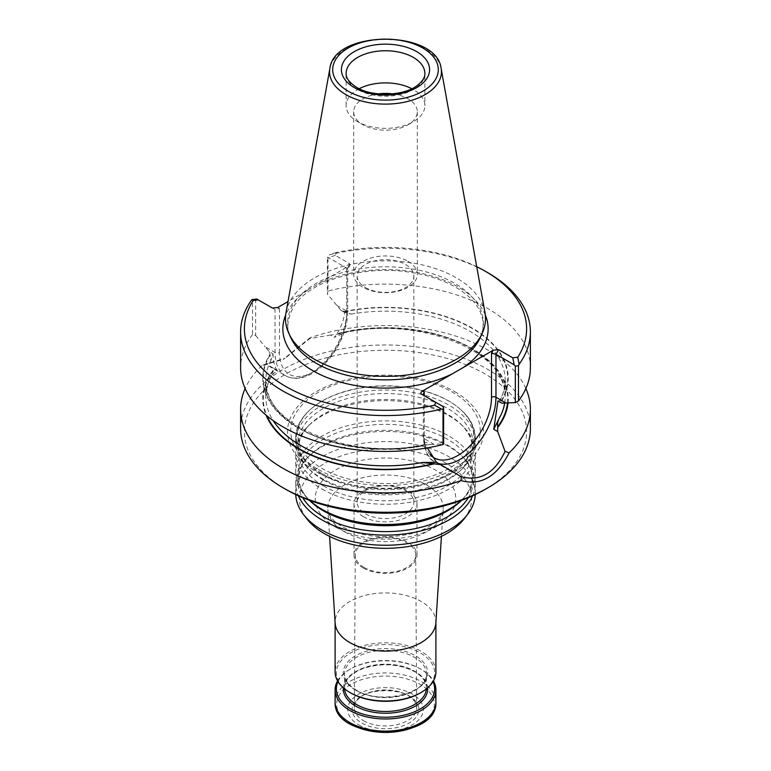 <?xml version="1.0" encoding="UTF-8"?>
<svg xmlns="http://www.w3.org/2000/svg" width="771" height="771" viewBox="0 0 771 771"><rect width="100%" height="100%" fill="white"/><g stroke="black" fill="none" stroke-linecap="round" stroke-linejoin="round"><path stroke-width="0.58" stroke-dasharray="3.85 2.89" d="M422.286 394.569A89.764 51.821 0 0 0 295.736 441.841A89.764 51.821 0 0 0 307.513 467.505A89.764 51.821 0 0 0 322.027 478.492A89.764 51.821 0 0 0 463.487 467.505A89.764 51.821 0 0 0 475.264 441.841A89.764 51.821 0 0 0 423.327 394.848M322.027 474.512A89.764 51.821 180 0 1 295.736 437.87A89.764 51.821 180 0 1 310.096 409.748A89.764 51.821 180 0 1 448.973 401.219A89.764 51.821 180 0 1 460.904 409.748A89.764 51.821 180 0 1 475.264 437.87A89.764 51.821 180 0 1 419.848 485.749A89.764 51.821 180 0 1 322.027 474.512M435.856 623.093A50.394 29.096 0 0 0 435.894 622.014A50.394 29.096 0 0 0 385.5 592.918A50.394 29.096 0 0 0 335.106 622.014A50.394 29.096 0 0 0 335.144 623.093M464.123 518.873A86.13 49.73 0 0 0 385.5 448.847A86.13 49.73 0 0 0 306.877 518.873M475.244 494.577A89.764 51.821 0 0 0 475.264 493.43A89.764 51.821 0 0 0 385.5 441.6A89.764 51.821 0 0 0 295.736 493.43A89.764 51.821 0 0 0 295.756 494.577M322.027 489.084A89.764 51.821 0 0 0 419.848 500.312A89.764 51.821 0 0 0 475.264 452.432A89.764 51.821 0 0 0 463.487 426.777A89.764 51.821 0 0 0 385.5 400.612A89.764 51.821 0 0 0 307.513 426.777A89.764 51.821 0 0 0 295.736 452.432A89.764 51.821 0 0 0 322.027 489.084M461.376 500.389A89.764 51.821 0 0 0 463.487 498.365A89.764 51.821 0 0 0 475.264 472.7A89.764 51.821 0 0 0 385.5 420.879A89.764 51.821 0 0 0 295.736 472.7A89.764 51.821 0 0 0 307.513 498.365A89.764 51.821 0 0 0 309.624 500.389M472.613 495.792A89.764 51.821 0 0 0 475.264 483.292A89.764 51.821 0 0 0 463.487 457.637A89.764 51.821 0 0 0 385.5 431.471A89.764 51.821 0 0 0 307.513 457.637A89.764 51.821 0 0 0 295.736 483.292A89.764 51.821 0 0 0 298.387 495.792M361.898 723.073A33.375 19.265 0 0 0 417.737 714.438A33.375 19.265 0 0 0 376.865 690.835A33.375 19.265 0 0 0 361.898 723.073M358.775 724.875A37.798 21.819 0 0 0 422.007 715.093A37.798 21.819 0 0 0 375.718 688.368A37.798 21.819 0 0 0 358.775 724.875M337.582 680.899A50.394 29.096 180 0 1 349.87 669.334A50.394 29.096 180 0 1 421.13 669.334L421.13 669.334A50.394 29.096 180 0 1 433.418 680.899M337.997 681.622A49.132 28.363 180 0 1 350.757 668.814A49.132 28.363 180 0 1 420.243 668.814L420.243 668.814A49.132 28.363 180 0 1 433.003 681.622M420.243 692.984A49.132 28.363 0 0 0 420.243 652.873A49.132 28.363 0 0 0 350.757 652.873A49.132 28.363 0 0 0 350.757 692.984M435.894 671.898A50.394 29.096 0 0 0 385.5 642.812A50.394 29.096 0 0 0 335.106 671.898M420.243 668.814L421.13 669.334L420.243 668.814M363.459 720.663A31.168 17.993 0 0 0 397.479 724.557A31.168 17.993 0 0 0 416.668 707.874A31.168 17.993 0 0 0 414.846 701.87A31.168 17.993 0 0 0 385.5 689.939A31.168 17.993 0 0 0 356.154 701.87A31.168 17.993 0 0 0 354.332 707.874A31.168 17.993 0 0 0 363.459 720.663M364.124 567.495A30.233 17.454 0 0 0 397.123 571.263A30.233 17.454 0 0 0 415.733 555.091A30.233 17.454 0 0 0 385.5 537.695A30.233 17.454 0 0 0 355.267 555.091A30.233 17.454 0 0 0 364.124 567.495M363.228 568.005A31.495 18.186 0 0 0 397.557 571.947A31.495 18.186 0 0 0 416.995 555.149A31.495 18.186 0 0 0 385.5 536.963A31.495 18.186 0 0 0 354.005 555.149A31.495 18.186 0 0 0 363.228 568.005M363.228 516.57A31.495 18.186 0 0 0 397.557 520.512A31.495 18.186 0 0 0 416.995 503.714A31.495 18.186 0 0 0 407.772 490.857A31.495 18.186 0 0 0 373.443 486.915A31.495 18.186 0 0 0 354.005 503.714A31.495 18.186 0 0 0 363.228 516.57M405.546 490.655A28.344 16.364 180 0 1 413.844 502.229A28.344 16.364 180 0 1 396.352 517.351A28.344 16.364 180 0 1 365.454 513.804A28.344 16.364 180 0 1 357.156 502.229A28.344 16.364 180 0 1 374.648 487.108A28.344 16.364 180 0 1 405.546 490.655M454.794 391.697A98.004 56.582 180 0 1 410.866 486.356A98.004 56.582 180 0 1 290.84 417.063A98.004 56.582 180 0 1 454.794 391.697M408.004 261.33A31.833 18.379 180 0 1 417.333 274.322A31.833 18.379 180 0 1 397.682 291.303A31.833 18.379 180 0 1 362.996 287.323A31.833 18.379 180 0 1 353.667 274.322A31.833 18.379 180 0 1 373.318 257.35A31.833 18.379 180 0 1 408.004 261.33M378.445 93.86A31.833 18.379 0 0 0 353.667 111.776A31.833 18.379 0 0 0 362.996 124.777A31.833 18.379 0 0 0 408.004 124.777A31.833 18.379 0 0 0 417.333 111.776A31.833 18.379 0 0 0 392.555 93.86M359.19 88.713A39.369 22.735 0 0 0 346.131 105.627A39.369 22.735 0 0 0 357.657 121.693L362.996 124.777L357.657 121.693A39.369 22.735 0 0 0 413.343 121.693A39.369 22.735 0 0 0 424.869 105.627A39.369 22.735 0 0 0 411.81 88.713M484.978 312.65A100.008 57.738 0 0 0 385.5 260.858A100.008 57.738 0 0 0 286.022 312.65M430.179 454.668A47.561 27.457 120 0 1 424.252 436.078L424.252 395.706L421.583 394.164L442.477 406.23M348.502 266.631L346.748 269.657L347.625 269.301L349.909 265.34L288.017 301.548M347.625 269.301L346.748 268.154L328.523 257.63L327.386 257.581L327.993 255.76L329.506 254.777A144.881 83.644 0 0 1 487.947 272.78M349.909 265.34L349.417 263.528L346.748 268.154L346.748 311.099A3.151 1.821 180 0 1 347.673 312.39A3.151 1.821 180 0 1 346.748 313.672L346.748 269.657M476.719 266.689A141.103 81.466 0 0 0 336.397 252.474L335.289 255.365L349.417 263.528M277.743 307.484L279.488 308.487L275.035 309.556L272.365 308.014M336.397 252.474L329.506 254.777M335.289 255.365L328.523 257.63M256.81 299.032L275.035 309.556L275.035 352.501A3.151 1.821 0 0 0 279.488 352.501A47.561 27.457 -60 0 0 313.122 371.921A47.561 27.457 -60 0 0 346.748 313.672M255.673 298.984L255.673 335.472L252.522 334.575L252.522 299.341M252.522 334.575A144.881 83.644 0 0 0 240.619 367.777M426.893 444.925L430.179 444.481L426.402 442.303L419.829 446.476L424.378 444.597L426.893 444.925A122.734 70.865 180 0 1 298.714 428.329A122.734 70.865 180 0 1 269.956 354.323L270.843 360.452L273.021 353.754L269.243 351.566L265.137 346.786L275.035 352.501A50.713 29.279 -60 0 0 285.54 375.718C293.375 379.852 302.299 379.101 312.303 373.453C322.066 367.7 330.402 358.968 337.303 347.268C344.059 335.424 347.519 323.791 347.673 312.39L347.673 269.127M344.598 312.419L340.821 310.241L351.171 314.076L344.598 312.419C343.77 320.909 340.387 329.207 334.469 337.312L348.771 330.971L340.242 333.785L330.557 335.048L334.469 337.312M497.979 400.978L499.743 400.448C503.367 393.836 505.188 387.109 505.188 380.276A119.688 69.101 180 0 1 500.157 400.101L501.757 403.156M530.381 367.777A144.881 83.644 0 0 0 327.993 291.004L327.993 255.76M327.993 291.004L327.386 294.069L327.386 257.581M344.107 311.513A122.734 70.865 180 0 1 472.286 328.109A122.734 70.865 180 0 1 501.044 402.115M277.242 370.359L273.32 368.095L272.876 373.819L271.594 375.535L277.242 370.359C274.601 367.189 273.194 361.657 273.021 353.754M430.179 444.481L443.614 443.98M340.821 310.241L327.386 294.069M255.673 335.472L265.137 346.786M269.956 354.323L269.243 351.566M272.867 370.649A122.734 70.865 0 0 0 266.072 415.135M508.031 402.886A122.734 70.865 0 0 0 336.744 333.766M273.32 368.095L265.947 363.922L285.097 358.264L283.092 359.421L261.87 365.618L265.937 363.931M330.557 335.048L309.769 338.623L285.097 358.264M309.769 338.623L309.971 337.852L283.092 359.421M261.87 365.618A144.881 83.644 0 0 0 245.139 388.507M525.861 388.507A144.881 83.644 0 0 0 309.971 337.852M530.381 428.628A144.881 83.644 0 0 0 385.5 344.974A144.881 83.644 0 0 0 240.619 428.628M485.277 489.315A141.103 81.466 0 0 0 485.277 374.108A141.103 81.466 0 0 0 285.723 374.108A141.103 81.466 0 0 0 285.723 489.315M365.454 287.602A28.344 16.364 0 0 0 396.352 291.149A28.344 16.364 0 0 0 413.844 276.037A28.344 16.364 0 0 0 385.5 259.663A28.344 16.364 0 0 0 357.156 276.037A28.344 16.364 0 0 0 365.454 287.602M344.704 531.874A57.69 33.307 0 0 0 406.587 539.324A57.69 33.307 0 0 0 443.152 509.554A57.69 33.307 0 0 0 385.5 475.013A57.69 33.307 0 0 0 327.848 509.554A57.69 33.307 0 0 0 344.704 531.874M335.809 527.258A70.277 40.574 0 0 0 453.377 509.072A70.277 40.574 0 0 0 367.314 459.381A70.277 40.574 0 0 0 335.809 527.258M323.454 480.015A87.749 50.664 0 0 0 461.742 469.269A87.749 50.664 0 0 0 385.5 393.528A87.749 50.664 0 0 0 309.258 469.269A87.749 50.664 0 0 0 323.454 480.015M323.454 485.913A87.749 50.664 0 0 0 438.728 490.366A87.749 50.664 0 0 0 461.742 425.004A87.749 50.664 0 0 0 385.5 399.426A87.749 50.664 0 0 0 309.258 425.004A87.749 50.664 0 0 0 323.454 485.913M461.55 500.331A87.749 50.664 0 0 0 461.742 500.138A87.749 50.664 0 0 0 385.5 424.387A87.749 50.664 0 0 0 309.258 500.138A87.749 50.664 0 0 0 309.45 500.331M468.344 497.652A87.749 50.664 0 0 0 461.742 455.863A87.749 50.664 0 0 0 385.5 430.285A87.749 50.664 0 0 0 309.258 455.863A87.749 50.664 0 0 0 302.656 497.652M350.978 724.181A48.824 28.19 180 0 1 350.978 684.32A48.824 28.19 180 0 1 420.022 684.32A48.824 28.19 180 0 1 430.748 714.833M335.106 702.024A50.394 29.096 180 0 1 366.215 675.145A50.394 29.096 180 0 1 421.13 681.448A50.394 29.096 180 0 1 435.894 702.024M343.336 687.838A42.203 24.364 180 0 1 370.186 666.173A42.203 24.364 180 0 1 415.347 671.647A42.203 24.364 180 0 1 427.664 687.838M344.598 688.898A40.94 23.641 180 0 1 344.56 687.848A40.94 23.641 180 0 1 369.829 666.009A40.94 23.641 180 0 1 414.451 671.127A40.94 23.641 180 0 1 426.44 687.848A40.94 23.641 180 0 1 426.402 688.898M356.549 690.671A40.94 23.641 0 0 0 401.171 695.799A40.94 23.641 0 0 0 426.44 673.96A40.94 23.641 0 0 0 385.5 650.319A40.94 23.641 0 0 0 344.56 673.96A40.94 23.641 0 0 0 356.549 690.671M355.653 690.161A42.203 24.364 0 0 0 426.267 679.241A42.203 24.364 0 0 0 374.581 649.394A42.203 24.364 0 0 0 355.653 690.161M318.51 469.549A94.746 54.702 0 0 0 452.49 469.549A94.746 54.702 0 0 0 452.49 392.188A94.746 54.702 0 0 0 318.51 392.188A94.746 54.702 0 0 0 318.51 469.549M322.403 473.731A89.234 51.512 0 0 0 441.571 477.374A89.234 51.512 0 0 0 460.451 409.353A89.234 51.512 0 0 0 310.549 409.353A89.234 51.512 0 0 0 322.403 473.731M346.131 105.627L346.131 73.476A39.369 22.735 0 0 0 357.657 89.552A39.369 22.735 0 0 0 400.563 94.476A39.369 22.735 0 0 0 424.869 73.476L424.869 105.627M441.137 68.494A55.936 32.295 0 0 0 385.5 39.533A55.936 32.295 0 0 0 329.863 68.494M480.102 337.871A97.907 56.524 0 0 0 385.5 266.795A97.907 56.524 0 0 0 290.898 337.871C285.925 330.229 286.889 319.753 293.79 306.415C308.882 281.319 362.717 264.598 409.806 272.25C430.767 275.42 448.067 281.704 461.684 291.081C470.695 297.452 476.883 304.391 480.237 311.879C484.101 320.543 484.053 329.207 480.102 337.871M485.316 315.04A102.639 59.261 0 0 0 318.452 283.979M307.793 290.127A102.639 59.261 0 0 0 285.684 315.04M424.252 436.078A3.151 1.821 0 0 0 423.327 437.369A3.151 1.821 0 0 0 424.252 438.651L424.252 395.706M279.488 308.487L279.488 352.501M426.479 444.684A122.203 70.556 180 0 1 299.09 428.107A122.203 70.556 180 0 1 270.37 354.564M419.829 446.476A119.688 69.101 180 0 1 265.812 380.276A119.688 69.101 180 0 1 270.843 360.452M344.521 311.754A122.203 70.556 180 0 1 471.91 328.33A122.203 70.556 180 0 1 500.63 401.874M351.171 314.076A119.688 69.101 180 0 1 505.188 380.276L505.188 396.737A119.688 69.101 0 0 0 348.771 330.971M271.594 375.535A119.688 69.101 0 0 0 265.812 396.737A119.688 69.101 0 0 0 273.194 420.629M273.271 370.88A122.203 70.556 0 0 0 266.911 415.829M434.15 444.366L424.252 438.651A50.713 29.279 120 0 0 434.757 461.868A50.713 29.279 120 0 0 438.506 463.467M504.687 403.011A119.688 69.101 0 0 0 505.188 396.737C509.188 351.47 415.232 313.961 340.242 333.785M507.501 402.905A122.203 70.556 0 0 0 337.149 333.997M336.85 305.383L346.748 311.099A50.713 29.279 -60 0 1 324.61 362.129A50.713 29.279 -60 0 1 285.54 375.718L268.761 366.032M475.264 441.841L475.264 437.87M295.736 441.841L295.736 437.87M441.426 536.385L443.152 509.554C443.306 513.38 440.26 517.939 434.025 523.22C427.905 527.962 419.578 531.614 409.044 534.187C383.486 539.228 361.175 536.712 342.112 526.641C334.672 522.025 330.21 517.592 328.745 513.351L327.848 509.554L329.574 536.385M463.487 426.777L461.742 425.004C475.63 439.759 475.63 454.514 461.742 469.269L463.487 467.505M307.513 426.777L309.258 425.004C295.37 439.759 295.37 454.514 309.258 469.269L307.513 467.505M475.264 472.7L475.264 452.432M295.736 472.7L295.736 452.432M463.487 457.637L461.742 455.863C475.63 470.618 475.63 485.373 461.742 500.138L463.487 498.365M307.513 457.637L309.258 455.863C295.37 470.618 295.37 485.373 309.258 500.138L307.513 498.365M475.264 493.43L475.264 483.292M295.736 493.43L295.736 483.292M426.44 687.848L426.44 673.96C429.061 692.946 379.939 705.552 356.289 690.093C348.511 685.38 344.598 679.993 344.56 673.96L344.56 687.848C344.801 679.781 351.152 673.276 363.633 668.341C382.069 662.665 399.099 663.792 414.711 671.705C422.489 676.427 426.402 681.805 426.44 687.848M435.894 622.554L435.894 622.014M335.106 622.554L335.106 622.014M350.757 668.814L349.87 669.334M355.267 555.091L354.332 707.874M415.733 555.091L416.668 707.874M416.995 555.149L416.995 503.714M354.005 555.149L354.005 503.714M414.846 701.87C408.418 687.028 362.582 687.028 356.154 701.87M460.904 409.748L460.451 409.353C476.17 424.252 477.914 439.412 465.703 454.832C450.341 473.548 414.547 484.612 382.985 483.562C359.161 482.964 338.864 477.943 322.095 468.489C311.06 461.974 303.678 454.63 299.948 446.448L297.307 434.969C297.201 426.112 301.615 417.574 310.549 409.353L310.096 409.748M353.667 111.776L353.667 274.322M417.333 111.776L417.333 274.322M408.004 124.777L413.343 121.693M450.293 470.84L434.757 461.868C428.242 459.188 424.435 451.025 423.327 437.369L423.327 394.106M424.378 444.597C350.063 461.27 262.14 424.011 265.812 380.276L265.812 396.737C265.822 388.921 268.173 381.288 272.876 373.819M413.844 502.229L413.844 276.037M357.156 502.229L357.156 276.037"/><path stroke-width="1.16" d="M423.327 394.848A89.764 51.821 0 0 0 422.286 394.569M329.574 536.385L335.144 623.093A50.394 29.096 0 0 0 349.87 642.58A50.394 29.096 0 0 0 403.917 649.095A50.394 29.096 0 0 0 435.856 623.093L441.426 536.385M295.756 494.577A89.764 51.821 0 0 0 303.552 514.585L306.877 518.873A86.13 49.73 0 0 0 324.601 533.734A86.13 49.73 0 0 0 464.123 518.873L467.448 514.585A89.764 51.821 0 0 0 475.244 494.577M303.552 514.585A89.764 51.821 0 0 0 322.027 530.072A89.764 51.821 0 0 0 467.448 514.585M309.624 500.389A89.764 51.821 0 0 0 322.027 509.352A89.764 51.821 0 0 0 461.376 500.389M298.387 495.792A89.764 51.821 0 0 0 322.027 519.943A89.764 51.821 0 0 0 409.517 533.224A89.764 51.821 0 0 0 472.613 495.792M433.418 680.899A50.394 29.096 180 0 1 435.894 689.9A50.394 29.096 180 0 1 385.5 718.996A50.394 29.096 180 0 1 335.106 689.9A50.394 29.096 180 0 1 337.582 680.899M433.003 681.622A49.132 28.363 180 0 1 385.5 717.242A49.132 28.363 180 0 1 337.997 681.622M335.106 622.554L335.106 671.898A50.394 29.096 0 0 0 349.87 692.474L350.757 692.984A49.132 28.363 0 0 0 420.243 692.984L421.13 692.474A50.394 29.096 0 0 0 435.894 671.898L435.894 622.554M350.757 692.984L349.87 692.474A50.394 29.096 0 0 0 421.13 692.474M392.555 93.86A31.833 18.379 0 0 0 378.445 93.86M411.81 88.713A39.369 22.735 0 0 0 359.19 88.713M329.863 68.494L286.022 312.65A100.008 57.738 0 0 0 288.865 333.457A100.008 57.738 0 0 0 314.78 359.431A100.008 57.738 0 0 0 411.454 374.359A100.008 57.738 0 0 0 482.135 333.457A100.008 57.738 0 0 0 484.978 312.65L441.137 68.494C436.887 29.452 334.103 29.452 329.863 68.494A55.936 32.295 0 0 0 345.948 94.65A55.936 32.295 0 0 0 409.546 100.972A55.936 32.295 0 0 0 441.137 68.494M424.252 392.073L423.327 394.106L424.243 395.696L424.252 392.073L422.498 391.061C420.725 392.237 420.417 393.277 421.583 394.164L442.477 406.23L443.614 407.493L443.007 409.314L441.494 409.073A144.881 83.644 0 0 1 240.619 331.925A144.881 83.644 0 0 1 251.876 299.601L253.216 300.497A141.103 81.466 0 0 0 285.723 386.444A141.103 81.466 0 0 0 434.603 405.218L435.711 402.317M493.257 350.207L491.512 353.234L495.965 354.303L498.635 349.677L493.257 350.207L463.207 367.555A102.639 59.261 0 0 0 485.316 315.04M422.498 391.061L463.207 367.555M498.635 349.677L512.773 357.831L517.784 357.195A141.103 81.466 0 0 0 485.277 271.238A141.103 81.466 0 0 0 476.719 266.689M251.876 299.601L256.81 299.032L272.365 308.014L277.743 307.484L288.017 301.548M258.227 299.852L253.216 300.497M434.603 405.218L441.494 409.073M518.478 365.743L515.327 366.09L515.327 402.578L518.478 400.978L518.478 365.733L519.124 364.259L517.784 357.195M519.124 364.259A144.881 83.644 0 0 0 530.381 331.925A144.881 83.644 0 0 0 487.947 272.78L485.277 271.238M515.327 366.09L514.19 364.818L495.965 354.303L495.965 397.248A3.151 1.821 180 0 0 491.512 397.248L491.512 353.234M514.19 364.818L512.773 357.831M240.619 331.925L240.619 367.777A144.881 83.644 0 0 0 443.007 444.559L443.007 409.314M443.007 444.559L443.614 443.98L443.614 407.493M518.478 400.978A144.881 83.644 0 0 0 530.381 367.777L530.381 331.925M422.229 462.504L440.443 464.585L436.531 462.33L422.229 462.504A119.688 69.101 0 0 1 273.194 420.629M515.327 402.578L501.757 403.156L497.979 400.978L493.758 429.283L499.406 417.94A119.688 69.101 0 0 0 504.687 403.011M493.758 429.283L497.68 431.538L497.729 426.71C497.237 423.886 497.796 420.966 499.406 417.94M427.356 447.855L436.531 462.33M266.072 415.135A122.734 70.865 0 0 0 434.256 463.824M497.68 431.538L505.053 451.372C494.625 473.307 480.025 481.74 461.231 476.671L440.443 464.585M498.133 426.941A122.734 70.865 0 0 0 508.031 402.886M245.139 388.507A144.881 83.644 0 0 0 240.619 409.237A144.881 83.644 0 0 0 283.053 468.382A144.881 83.644 0 0 0 461.029 480.612C480.815 485.923 496.842 476.671 509.13 452.847L505.063 451.372M461.231 476.68L461.029 480.612M509.13 452.847A144.881 83.644 0 0 0 530.381 409.237A144.881 83.644 0 0 0 525.861 388.507M240.619 409.237L240.619 428.628A144.881 83.644 0 0 0 283.053 487.773A144.881 83.644 0 0 0 487.947 487.773A144.881 83.644 0 0 0 530.381 428.628L530.381 409.237M285.723 489.315L283.053 487.773L285.723 489.315A141.103 81.466 0 0 0 485.277 489.315L487.947 487.773M309.45 500.331A87.749 50.664 0 0 0 323.454 510.874A87.749 50.664 0 0 0 461.55 500.331M302.656 497.652A87.749 50.664 0 0 0 323.454 516.772A87.749 50.664 0 0 0 468.344 497.652M430.748 714.833A48.824 28.19 180 0 1 350.978 724.181M435.894 689.9L435.894 702.024A50.394 29.096 180 0 1 385.5 731.12A50.394 29.096 180 0 1 335.106 702.024L335.106 689.9M427.664 687.838A42.203 24.364 180 0 1 385.5 713.242A42.203 24.364 180 0 1 343.336 687.838M426.402 688.898A40.94 23.641 180 0 1 400.322 709.879A40.94 23.641 180 0 1 356.549 704.559A40.94 23.641 180 0 1 344.598 688.898M424.869 73.476A39.369 22.735 0 0 0 385.5 50.751A39.369 22.735 0 0 0 346.131 73.476C346.169 74.96 345.553 80.165 356.684 87.383C372.248 97.194 404.023 96.057 417.275 85.475C422.498 81.398 425.033 77.399 424.869 73.476M354.323 87.624A44.092 25.462 0 0 0 428.088 76.213A44.092 25.462 0 0 0 374.089 45.026A44.092 25.462 0 0 0 354.323 87.624M348.155 91.18A52.813 30.493 0 0 0 436.511 77.514A52.813 30.493 0 0 0 371.834 40.169A52.813 30.493 0 0 0 348.155 91.18M288.865 333.457L290.898 337.871A97.907 56.524 0 0 0 316.274 363.286A97.907 56.524 0 0 0 410.914 377.906A97.907 56.524 0 0 0 480.102 337.871L482.135 333.457M285.684 315.04A102.639 59.261 0 0 0 312.92 370.745A102.639 59.261 0 0 0 452.548 373.713M430.179 454.668A47.561 27.457 120 0 0 467.862 447.98A47.561 27.457 120 0 0 491.512 397.248M266.911 415.829A122.203 70.556 0 0 0 433.851 463.593M438.506 463.467A50.713 29.279 120 0 0 476.092 445.783A50.713 29.279 120 0 0 495.965 397.248L505.863 402.963M497.729 426.71A122.203 70.556 0 0 0 507.501 402.905M435.894 702.024C438.101 741.567 332.899 741.567 335.106 702.024M451.527 471.553L450.293 470.84"/></g></svg>
